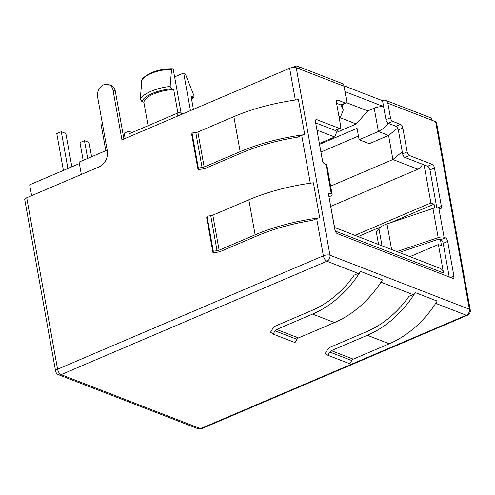 <?xml version="1.0" encoding="UTF-8"?>
<svg xmlns="http://www.w3.org/2000/svg" width="495" height="495" viewBox="0 0 495 495"><rect width="100%" height="100%" fill="white"/><g stroke="black" fill="none" stroke-linecap="round" stroke-linejoin="round"><path stroke-width="0.74" d="M148.085 125.711L143.866 102.255A23.977 8.96 -10.2 0 1 153.772 93.945A23.977 8.96 -10.2 0 1 173.696 89.521L177.922 112.984M181.145 113.169L173.188 68.966L172.34 68.756L171.561 69.337L170.131 86.427L171.666 88.735L173.696 89.521M312.593 220.337L316.67 218.592A4.795 1.794 -10.2 0 1 319.696 217.794A102.341 38.251 169.8 0 0 255.129 234.828L219.124 250.192A3.199 1.194 -10.2 0 1 217.045 250.73L213.302 251.188L206.997 216.173L206.681 217.732L212.98 252.747L216.723 252.289A7.19 2.692 169.8 0 0 221.407 251.07L257.412 235.713A98.344 36.76 -10.2 0 1 312.593 220.337M297.625 137.165L301.709 135.42A4.795 1.794 -10.2 0 1 304.734 134.628A102.341 38.251 169.8 0 0 240.162 151.656L204.163 167.019A3.199 1.194 -10.2 0 1 202.078 167.558L198.334 168.022L192.035 133L191.713 134.56L198.012 169.575L201.762 169.117A7.19 2.692 169.8 0 0 206.44 167.904L242.445 152.54A98.344 36.76 -10.2 0 1 297.625 137.165M295.336 100.027L289.631 68.304L121.956 139.85L113.027 90.239A9.591 7.586 -68.8 0 0 108.776 84.583A9.591 7.586 -68.8 0 0 100.497 87.126A9.591 7.586 -68.8 0 0 97.595 96.822L107.31 150.808A12.79 10.11 -68.8 0 1 99.124 166.871L26.73 197.759L57.581 369.208L323.365 255.804L316.67 218.592M289.631 68.304A4.795 1.794 -10.2 0 1 296.227 67.716L329.961 255.216A4.795 1.794 169.8 0 0 323.365 255.804A4.795 2.326 -113.1 0 0 326.892 261.236L61.108 374.647L200.531 428.639L466.321 315.228L435.705 303.373M435.65 121.708A4.795 1.794 -10.2 0 1 436.516 122.5L470.25 310A4.795 1.794 169.8 0 0 469.39 309.208L435.65 121.708L387.839 103.189L390.462 117.785A3.199 1.547 66.9 0 0 392.813 121.405L400.48 124.375A3.199 1.547 -113.1 0 1 402.831 128.001L407.131 151.928A3.199 1.547 66.9 0 0 409.483 155.554L432.11 164.315A3.199 1.547 -113.1 0 1 434.462 167.941L441.379 206.39A3.199 1.547 -113.1 0 1 440.81 208.624A3.199 1.547 -113.1 0 1 440.08 208.605L438.824 208.117L444.077 237.297L445.333 237.786A3.199 1.547 -113.1 0 1 447.684 241.412L453.915 276.068A3.199 1.547 -113.1 0 1 453.346 278.301A3.199 1.547 -113.1 0 1 452.616 278.277L337.281 233.615A3.199 1.547 -113.1 0 1 334.929 229.989L328.692 195.333A3.199 1.547 -113.1 0 1 329.268 193.1A3.199 1.547 -113.1 0 1 329.992 193.124L331.248 193.613L326.001 164.427L324.745 163.944A3.199 1.547 -113.1 0 1 322.394 160.318L315.476 121.869A3.199 1.547 -113.1 0 1 316.045 119.635A3.199 1.547 -113.1 0 1 316.775 119.654L339.403 128.422A3.199 1.547 66.9 0 0 340.133 128.44A3.199 1.547 66.9 0 0 340.702 126.206L336.402 102.279A3.199 1.547 -113.1 0 1 336.971 100.046A3.199 1.547 -113.1 0 1 337.701 100.064L345.361 103.034A3.199 1.547 66.9 0 0 346.092 103.059A3.199 1.547 66.9 0 0 346.661 100.825L344.037 86.229L296.227 67.716M413.028 294.593L408.95 296.338A98.344 77.765 111.2 0 1 366.69 331.65L330.691 347.014A7.19 5.686 -68.8 0 0 327.245 350.132L325.302 353.368L327.869 355.286L329.812 352.044A3.199 2.531 111.2 0 1 331.347 350.658L367.352 335.294A102.341 80.926 -68.8 0 0 415.274 292.594A4.795 3.793 111.2 0 1 413.028 294.593L380.958 282.175M358.281 273.395L354.197 275.133A98.344 77.765 111.2 0 1 311.943 310.445L275.938 325.809A7.19 5.686 -68.8 0 0 272.498 328.934L270.555 332.17L273.122 334.082L295.02 342.565L296.963 339.329A3.199 2.531 111.2 0 1 298.497 337.936L334.502 322.573A102.341 80.926 -68.8 0 0 382.425 279.873L360.527 271.39A4.795 3.793 111.2 0 1 358.281 273.395L326.892 261.236A4.795 3.793 -68.8 0 0 329.961 255.216L469.39 309.208A4.795 3.793 111.2 0 1 466.321 315.228A4.795 2.326 -113.1 0 0 467.41 315.259A4.795 4.795 0 0 0 470.25 310M79.379 163.597L29.675 184.802L31.63 195.667M107.186 150.096L79.101 162.082L81.335 174.463M343.932 85.783L382.548 100.733L385.964 119.703A3.199 1.547 66.9 0 0 388.08 123.218A3.199 1.547 66.9 0 0 388.315 123.329L395.975 126.293A3.199 1.547 -113.1 0 1 398.327 129.919L402.633 153.852A3.199 1.547 66.9 0 0 404.984 157.478L427.612 166.24A3.199 1.547 -113.1 0 1 429.963 169.865L436.788 207.807M336.581 103.294L340.863 104.952A3.199 1.547 66.9 0 0 341.086 105.02A3.199 1.547 66.9 0 0 341.593 104.977L346.092 103.059M424.054 164.86L430.904 202.944L434.053 204.163L434.74 207.98M409.965 256.658L438.391 244.53L441.534 245.749L440.42 239.549L440.835 239.704A3.199 1.547 -113.1 0 1 443.18 243.33L449.231 276.965M438.391 244.53L443.508 272.98L335.288 231.078L329.992 202.554M315.662 122.89L322.561 160.986M143.866 102.255L141.836 101.469L140.302 99.161L141.737 81.471A22.3 8.335 -10.2 0 1 150.987 73.508A22.3 8.335 -10.2 0 1 171.561 69.337M319.522 143.457L334.694 136.985L317.134 130.185M339.131 117.451L340.535 116.851L343.214 110.187L340.863 104.952L345.361 103.034M319.677 144.317L357.068 128.36L359.116 139.745L378.403 131.509C382.486 129.504 385.716 126.751 388.086 123.243L392.813 121.405M321.063 152.008L358.454 136.051M359.116 139.745L369.295 143.68L388.581 135.451L378.403 131.509L374.208 108.164L367.773 110.911L356.282 123.985L337.528 131.986M330.617 186.108L392.912 159.526L402.262 151.779M422.476 164.247A7.994 6.317 111.2 0 1 417.916 169.21L392.912 159.526L388.581 135.451L397.671 128.075M330.839 206.359L417.916 169.21M354.952 235.354L430.904 202.944M358.102 236.573L380.94 226.828M390.425 222.781L434.053 204.163M334.645 227.49L439.962 268.271A7.994 6.317 111.2 0 1 443.508 272.98M339.261 117.395L356.282 123.985M346.506 102.675L367.773 110.911M337.237 129.678L337.373 130.321L334.694 136.985M374.208 108.164A7.994 2.989 -10.2 0 1 383.644 106.802M105.769 150.449L103.189 151.804M83.16 160.349L79.967 142.591L84.472 140.673L89.032 142.442L91.606 156.748M84.472 140.673L87.665 158.425M129.238 134.108L128.719 131.225L124.22 133.143L125.173 138.47M128.719 131.225L132.097 132.536M63.41 170.41L56.789 133.619L61.293 131.701L65.854 133.464L71.855 166.809M61.293 131.701L67.914 168.492M102.416 123.583L101.042 124.171L105.812 150.684M174.617 76.898L183.682 73.031L185.699 74.813L193.96 95.659L193.997 96.803L193.081 97.032A26.371 9.857 -10.2 0 1 191.596 99.26M193.415 109.358L191.051 96.247L193.081 97.032M183.682 73.031L190.451 110.62M315.835 122.952L334.905 130.34A3.199 1.547 66.9 0 0 335.635 130.364L340.133 128.44M387.839 103.189A4.795 3.793 -68.8 0 0 385.71 100.367L429.969 117.501A4.795 3.793 111.2 0 1 432.092 120.328M299.784 69.096A4.795 3.793 -68.8 0 0 297.656 66.268A4.795 3.793 -68.8 0 0 295.138 66.361L292.366 67.543M385.71 100.367A4.795 3.793 -68.8 0 0 383.192 100.46L382.548 100.733M378.564 244.499L376.299 231.883L378.929 228.622A15.982 5.977 -10.2 0 1 386.997 223.938L432.933 208.438A4.795 1.794 -10.2 0 1 438.824 208.117M444.077 237.297A4.795 1.794 169.8 0 0 438.18 237.619L396.835 251.571M399.149 252.469L436.868 239.741A2.89 1.077 -10.2 0 1 440.42 239.549M328.989 196.973L330.747 196.02A4.795 1.794 169.8 0 0 332.114 194.405A4.795 1.794 169.8 0 0 331.248 193.613M326.001 164.427A4.795 1.794 -10.2 0 1 326.861 165.225L332.114 194.405M297.656 66.268L341.915 83.408A4.795 3.793 111.2 0 1 344.037 86.229M55.601 371.12A4.795 4.795 0 0 0 58.589 374.74A4.795 3.793 111.2 0 0 61.108 374.647A4.795 2.326 -113.1 0 1 57.581 369.208A4.795 1.794 169.8 0 0 55.601 371.12L24.75 199.671A4.795 1.794 -10.2 0 1 26.73 197.759M383.6 106.574L345.009 91.631M123.923 139.008L115.31 91.123A9.591 7.586 -68.8 0 0 111.059 85.468L108.776 84.583M182.89 113.844L179.84 112.662A4.795 2.326 66.9 0 0 178.745 112.631A4.795 2.326 66.9 0 0 177.891 115.978M129.028 136.83A4.795 2.326 -113.1 0 1 129.882 133.477L178.745 112.631M273.122 334.082L275.065 330.846A3.199 2.531 111.2 0 1 276.594 329.46L312.599 314.096A102.341 80.926 -68.8 0 0 360.527 271.39M327.869 355.286L349.767 363.763L351.716 360.527A3.199 2.531 111.2 0 1 353.244 359.141L389.249 343.778A102.341 80.926 -68.8 0 0 437.172 301.071L415.274 292.594M304.734 134.628L298.429 99.606A102.341 38.251 169.8 0 0 233.863 116.634L197.858 131.998A3.199 1.194 -10.2 0 1 195.779 132.536L192.035 133M198.334 168.022L198.012 169.575M319.696 217.794L313.397 182.779A102.341 38.251 169.8 0 0 248.83 199.807L212.825 215.17A3.199 1.194 -10.2 0 1 210.746 215.709L206.997 216.173M213.302 251.188L212.98 252.747M140.302 99.161A27.918 10.432 -10.2 0 1 151.192 91.235A27.918 10.432 -10.2 0 1 170.131 86.427M141.836 101.469A26.371 9.857 -10.2 0 1 152.404 93.419A26.371 9.857 -10.2 0 1 171.666 88.735M310.303 183.2L301.709 135.42M340.535 116.851L338.908 116.22M390.462 117.785L385.964 119.703M400.48 124.375L395.975 126.293M402.831 128.001L398.327 129.919M407.131 151.928L402.633 153.852M409.483 155.554L404.984 157.478M432.11 164.315L427.612 166.24M434.462 167.941L429.963 169.865M441.379 206.39L437.883 207.881M445.333 237.786L440.835 239.704M447.684 241.412L443.18 243.33M453.915 276.068L450.58 277.491M329.992 193.124L328.779 193.644M316.775 119.654L315.556 120.174M339.403 128.422L334.905 130.34M337.701 100.064L336.482 100.584M438.18 237.619L432.933 208.438M391.607 249.548L386.997 223.938M382.022 245.836L378.929 228.622M201.626 428.67A4.795 2.326 -113.1 0 1 200.531 428.639A4.795 3.793 -68.8 0 1 198.012 428.732A4.795 4.795 0 0 0 201.626 428.67L467.41 315.259M115.31 91.123L113.027 90.239M312.599 314.096L334.502 322.573M275.065 330.846L296.963 339.329M276.594 329.46L298.497 337.936M389.249 343.778L367.352 335.294M353.244 359.141L331.347 350.658M351.716 360.527L329.812 352.044M240.162 151.656L233.863 116.634M204.163 167.019L197.858 131.998M202.078 167.558L195.779 132.536M255.129 234.828L248.83 199.807M219.124 250.192L212.825 215.17M217.045 250.73L210.746 215.709M141.737 81.471C141.081 79.274 144.274 76.372 151.309 72.759C157.967 70.043 164.977 68.706 172.34 68.756M342.231 104.705L343.214 110.187M337.256 129.671L337.373 130.321M191.683 99.724L193.997 96.803M198.012 428.732L58.589 374.74"/></g></svg>
